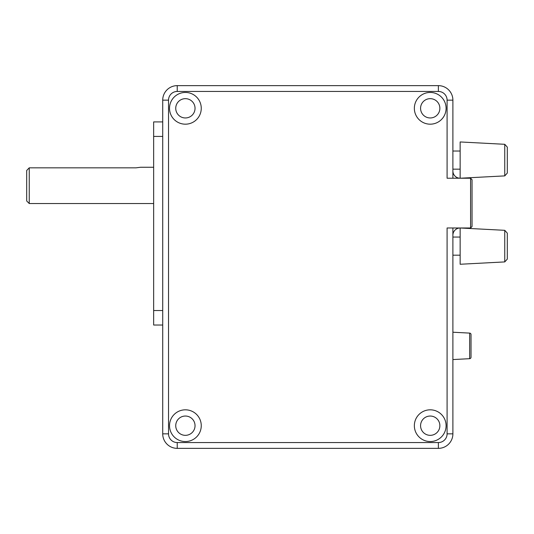 <?xml version="1.0" encoding="UTF-8"?>
<svg xmlns="http://www.w3.org/2000/svg" width="534" height="534" viewBox="0 0 534 534"><rect width="100%" height="100%" fill="white"/><g stroke="black" fill="none" stroke-linecap="round" stroke-linejoin="round"><path stroke-width="0.8" d="M162.716 325.032L153.652 325.032L153.652 121.912L162.716 121.912M29.236 203.527L26.7 200.984L26.7 170.466L29.236 167.83L29.236 203.527L153.652 203.527M26.7 170.466L29.236 167.83L136.057 167.83L140.596 167.255L153.652 167.255M452.892 359.562L469.653 358.688A1.448 1.448 0 0 0 471.028 357.239L471.028 334.551L471.028 357.239M469.653 358.688L469.653 333.103A1.448 1.448 0 0 1 471.028 334.551M504.764 175.893L504.764 144.3L507.3 147.117L507.3 173.076L504.764 175.893L460.148 178.229A7.256 7.256 0 0 1 452.892 170.98M504.764 230.321L507.3 233.138L507.3 259.097L504.764 261.914L504.764 230.321L460.148 227.985L460.148 264.257L504.764 261.914M469.653 333.103L452.892 332.221M460.148 237.049L452.892 237.049M460.148 255.185L452.892 255.185M504.764 144.3L460.148 141.957L460.148 178.229M460.148 151.029L452.892 151.029M460.148 169.165L452.892 169.165M169.518 108.309A15.866 15.866 0 0 0 185.391 124.182A15.866 15.866 0 0 0 201.258 108.309A15.866 15.866 0 0 0 185.391 92.442A15.866 15.866 0 0 0 169.518 108.309M175.739 108.309A9.645 9.645 0 0 0 185.391 117.961A9.645 9.645 0 0 0 195.037 108.309A9.645 9.645 0 0 0 185.391 98.663A9.645 9.645 0 0 0 175.739 108.309M414.351 108.309A15.866 15.866 0 0 0 430.224 124.182A15.866 15.866 0 0 0 446.09 108.309A15.866 15.866 0 0 0 430.224 92.442A15.866 15.866 0 0 0 414.351 108.309M420.572 108.309A9.645 9.645 0 0 0 430.224 117.961A9.645 9.645 0 0 0 439.869 108.309A9.645 9.645 0 0 0 430.224 98.663A9.645 9.645 0 0 0 420.572 108.309M414.351 425.691A15.866 15.866 0 0 0 430.224 441.558A15.866 15.866 0 0 0 446.09 425.691A15.866 15.866 0 0 0 430.224 409.818A15.866 15.866 0 0 0 414.351 425.691M420.572 425.691A9.645 9.645 0 0 0 430.224 435.337A9.645 9.645 0 0 0 439.869 425.691A9.645 9.645 0 0 0 430.224 416.039A9.645 9.645 0 0 0 420.572 425.691M169.518 425.691A15.866 15.866 0 0 0 185.391 441.558A15.866 15.866 0 0 0 201.258 425.691A15.866 15.866 0 0 0 185.391 409.818A15.866 15.866 0 0 0 169.518 425.691M175.739 425.691A9.645 9.645 0 0 0 185.391 435.337A9.645 9.645 0 0 0 195.037 425.691A9.645 9.645 0 0 0 185.391 416.039A9.645 9.645 0 0 0 175.739 425.691M452.892 227.985L452.892 433.848A14.511 14.511 0 0 1 438.381 448.36L177.228 448.36A14.511 14.511 0 0 1 162.716 433.848L162.716 100.152A14.511 14.511 0 0 1 177.228 85.64L438.381 85.64A14.511 14.511 0 0 1 452.892 100.152L452.892 178.229M447.091 178.229L447.091 100.152A8.704 8.704 0 0 0 438.381 91.447L177.228 91.447A8.704 8.704 0 0 0 168.524 100.152L168.524 433.848A8.704 8.704 0 0 0 177.228 442.553L438.381 442.553A8.704 8.704 0 0 0 447.091 433.848L447.091 227.985L470.587 227.985L472.036 226.529L470.587 227.985L470.587 178.229L447.091 178.229M472.036 179.684L472.036 226.529L472.036 179.684L470.587 178.229L472.036 179.684M452.892 235.234A7.256 7.256 0 0 1 460.148 227.985M153.652 310.528L162.716 310.528M162.716 136.424L153.652 136.424M452.892 100.152L447.091 100.152M438.381 85.64L438.381 91.447M177.228 91.447L177.228 85.64M168.524 100.152L162.716 100.152M168.524 433.848L162.716 433.848M452.892 433.848L447.091 433.848M177.228 442.553L177.228 448.36M438.381 448.36L438.381 442.553"/></g></svg>
